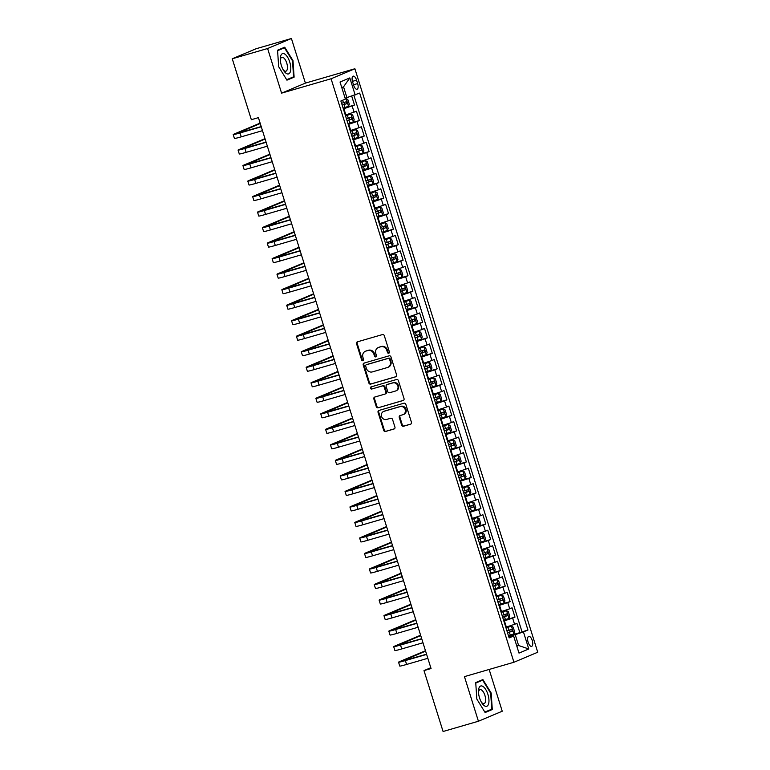 <?xml version="1.0" encoding="UTF-8"?>
<svg xmlns="http://www.w3.org/2000/svg" width="770" height="770" viewBox="0 0 770 770"><rect width="100%" height="100%" fill="white"/><g stroke="black" fill="none" stroke-linecap="round" stroke-linejoin="round"><path stroke-width="1.16" d="M388.744 353.228A1.117 1.011 -112.8 0 0 389.379 351.88L384.307 335.691A1.598 1.444 -112.8 0 0 382.449 334.575L357.463 341.822A1.598 1.444 -112.8 0 0 356.558 343.747L361.621 359.936A1.117 1.011 -112.8 0 0 363.026 360.687A1.117 1.011 -112.8 0 0 363.565 359.369L362.911 357.28A5.111 4.62 -112.8 0 1 365.375 351.274A5.111 4.62 -112.8 0 1 365.827 351.11L367.906 350.514A5.111 4.62 -112.8 0 1 373.873 354.094L374.538 356.192A1.117 1.011 -112.8 0 0 376.472 355.625L375.818 353.526A5.111 4.62 -112.8 0 1 378.282 347.53A5.111 4.62 -112.8 0 1 378.734 347.366L380.813 346.76A5.111 4.62 -112.8 0 1 386.781 350.35L387.445 352.439A1.117 1.011 -112.8 0 0 388.744 353.228M532.243 640.496A5.207 2.223 73.8 0 0 528.73 636.366A5.207 2.223 73.8 0 0 528.124 642.228A5.207 2.223 73.8 0 0 531.637 646.367A5.207 2.223 73.8 0 0 532.243 640.496M401.661 425.127A1.598 1.444 -112.8 0 0 403.528 426.253L410.535 424.212A1.598 1.444 -112.8 0 0 411.45 422.287L405.819 404.317A1.598 1.444 -112.8 0 0 403.952 403.191L378.965 410.449A1.598 1.444 -112.8 0 0 378.06 412.374L383.691 430.343A1.598 1.444 -112.8 0 0 385.558 431.469L394.019 429.006A1.598 1.444 -112.8 0 0 394.933 427.081L392.527 419.39A1.598 1.444 -112.8 0 0 390.659 418.274L386.463 419.486A4.274 3.86 -112.8 0 1 383.903 411.344L400.352 406.57A4.274 3.86 -112.8 0 1 402.903 414.712L400.159 415.511A1.598 1.444 -112.8 0 0 399.255 417.436L401.661 425.127L402.306 424.857A1.598 1.444 -112.8 0 0 404.173 425.983L410.949 424.01M464.445 676.628L478.42 721.24L443.077 731.5L423.991 670.593L431.056 668.543L258.412 117.637L251.347 119.697L232.261 58.78L267.604 48.52L281.589 93.141L331.081 78.771L513.927 662.258L464.445 676.628M395.693 376.848A1.598 1.444 -112.8 0 0 396.608 374.913L390.967 356.943A1.598 1.444 -112.8 0 0 389.11 355.827L364.123 363.074A1.598 1.444 -112.8 0 0 363.209 364.999L368.849 382.979A1.598 1.444 -112.8 0 0 370.707 384.095L395.972 376.722M398.398 380.63L404.029 398.6A1.598 1.444 -112.8 0 1 403.114 400.525L378.137 407.782A1.598 1.444 -112.8 0 1 376.27 406.656L373.854 398.966A1.598 1.444 -112.8 0 1 374.769 397.041L384.904 394.105A1.598 1.444 -112.8 0 0 385.808 392.171L384.211 387.069A1.598 1.444 -112.8 0 0 382.344 385.953L371.794 389.014A1.117 1.011 -112.8 0 1 371.13 386.877L396.531 379.504A1.598 1.444 -112.8 0 1 398.398 380.63M508.518 635.933L519.846 632.651L516.93 623.334L514.581 624.326L512.628 618.118L503.84 621.005M503.657 620.418L514.976 617.126L512.06 607.819L509.711 608.81L507.767 602.602L498.979 605.49M498.796 604.893L510.115 601.611L507.199 592.303L504.851 593.285L502.906 587.077L494.119 589.964M493.936 589.377L505.255 586.095L502.338 576.778L499.99 577.769L498.046 571.561L489.258 574.449M489.066 573.862L500.394 570.57L497.478 561.263L495.12 562.254L493.175 556.046L484.388 558.933M484.205 558.346L495.524 555.054L492.608 545.747L490.259 546.729L488.315 540.53L479.527 543.408M479.344 542.821L490.663 539.539L487.747 530.222L485.398 531.213L483.454 525.005L474.667 527.893M474.484 527.306L485.803 524.024L482.886 514.707L480.538 515.698L478.594 509.49L469.806 512.377M469.613 511.79L480.942 508.498L478.016 499.191L475.668 500.182L473.723 493.974L464.936 496.862M464.753 496.265L476.072 492.983L473.155 483.675L470.807 484.657L468.863 478.449L460.075 481.337M459.892 480.75L471.211 477.467L468.295 468.15L465.946 469.142L464.002 462.934L455.214 465.821M455.031 465.234L466.351 461.942L463.434 452.635L461.086 453.626L459.141 447.418L450.344 450.306M450.161 449.719L461.49 446.427L458.564 437.119L456.215 438.101L454.271 431.893L445.483 434.781M445.301 434.193L456.62 430.911L453.703 421.594L451.355 422.586L449.411 416.378L440.623 419.265M440.44 418.678L451.759 415.386L448.843 406.079L446.494 407.07L444.55 400.862L435.762 403.75M435.579 403.162L446.898 399.871L443.982 390.563L441.633 391.555L439.68 385.347L430.892 388.234M430.709 387.637L442.038 384.355L439.112 375.048L436.763 376.03L434.819 369.821L426.031 372.709M425.849 372.122L437.168 368.84L434.251 359.523L431.903 360.514L429.958 354.306L421.171 357.193M420.988 356.606L432.307 353.315L429.391 344.007L427.042 344.998L425.098 338.79L416.31 341.678M416.118 341.091L427.446 337.799L424.53 328.492L422.181 329.473L420.228 323.265L411.44 326.153M411.257 325.566L422.586 322.284L419.66 312.967L417.311 313.958L415.367 307.75L406.579 310.637M406.396 310.05L417.715 306.758L414.799 297.451L412.45 298.442L410.506 292.234L401.719 295.122M401.536 294.535L412.855 291.243L409.938 281.936L407.59 282.927L405.646 276.719L396.858 279.606M396.666 279.01L407.994 275.727L405.078 266.42L402.729 267.402L400.775 261.194L391.988 264.081M391.805 263.494L403.124 260.212L400.208 250.895L397.859 251.886L395.915 245.678L387.127 248.566M386.944 247.978L398.263 244.687L395.347 235.379L392.998 236.371L391.054 230.163L382.267 233.05M382.084 232.453L393.403 229.171L390.486 219.864L388.138 220.846L386.194 214.638L377.406 217.525M377.213 216.938L388.542 213.656L385.626 204.339L383.267 205.33L381.323 199.122L372.536 202.01M372.353 201.422L383.672 198.131L380.755 188.823L378.407 189.815L376.463 183.606L367.675 186.494M367.492 185.907L378.811 182.615L375.895 173.308L373.546 174.299L371.602 168.091L362.814 170.978M362.632 170.382L373.95 167.1L371.034 157.783L368.686 158.774L366.741 152.566L357.954 155.453M357.761 154.866L369.09 151.584L366.164 142.267L363.815 143.258L361.871 137.05L353.083 139.938M352.901 139.351L364.22 136.059L361.303 126.752L358.955 127.743L357.011 121.535L348.223 124.422M348.04 123.826L359.359 120.543L356.443 111.236L345.306 115.105M514.581 624.326L505.784 627.213M509.711 608.81L500.924 611.698M504.851 593.285L496.063 596.173M499.99 577.769L491.202 580.657M495.12 562.254L486.332 565.141M490.259 546.729L481.471 549.616M485.398 531.213L476.611 534.101M480.538 515.698L471.75 518.585M475.668 500.182L466.88 503.07M470.807 484.657L462.019 487.545M465.946 469.142L457.159 472.029M461.086 453.626L452.298 456.514M456.215 438.101L447.428 440.989M451.355 422.586L442.567 425.473M446.494 407.07L437.707 409.958M441.633 391.555L432.846 394.442M436.763 376.03L427.976 378.917M431.903 360.514L423.115 363.401M427.042 344.998L418.254 347.886M422.181 329.473L413.384 332.361M417.311 313.958L408.524 316.845M412.45 298.442L403.663 301.33M407.59 282.927L398.802 285.805M402.729 267.402L393.932 270.289M397.859 251.886L389.071 254.774M392.998 236.371L384.211 239.258M388.138 220.846L379.35 223.733M383.267 205.33L374.48 208.218M378.407 189.815L369.619 192.702M373.546 174.299L364.759 177.177M368.686 158.774L359.898 161.662M363.815 143.258L355.028 146.146M358.955 127.743L350.167 130.631M352.583 81.841L353.651 85.258A5.044 2.156 73.8 0 0 357.049 89.262A5.044 2.156 73.8 0 0 357.646 83.574L356.568 80.157A5.044 2.156 73.8 0 0 353.17 76.153A5.044 2.156 73.8 0 0 352.583 81.841M331.081 78.771L354.893 68.751L537.739 652.238L513.927 662.258M519.846 632.651L527.941 630.014L359.677 93.083L345.114 98.233M527.941 630.014L523.436 631.91L528.778 648.985L518.999 653.095L513.648 636.03L509.143 637.926L340.879 100.995L345.383 99.099L340.032 82.024L349.821 77.905L355.172 94.98M343.179 108.31L354.498 105.028L343.362 108.897M359.359 120.543L357.011 121.535M364.22 136.059L361.871 137.05M369.09 151.584L366.741 152.566M373.95 167.1L371.602 168.091M378.811 182.615L376.463 183.606M383.672 198.131L381.323 199.122M388.542 213.656L386.194 214.638M393.403 229.171L391.054 230.163M398.263 244.687L395.915 245.678M403.124 260.212L400.775 261.194M407.994 275.727L405.646 276.719M412.855 291.243L410.506 292.234M417.715 306.758L415.367 307.75M422.586 322.284L420.228 323.265M427.446 337.799L425.098 338.79M432.307 353.315L429.958 354.306M437.168 368.84L434.819 369.821M442.038 384.355L439.68 385.347M446.898 399.871L444.55 400.862M451.759 415.386L449.411 416.378M456.62 430.911L454.271 431.893M461.49 446.427L459.141 447.418M466.351 461.942L464.002 462.934M471.211 477.467L468.863 478.449M476.072 492.983L473.723 493.974M480.942 508.498L478.594 509.49M485.803 524.024L483.454 525.005M490.663 539.539L488.315 540.53M495.524 555.054L493.175 556.046M500.394 570.57L498.046 571.561M505.255 586.095L502.906 587.077M510.115 601.611L507.767 602.602M514.976 617.126L512.628 618.118M522.002 631.737L353.921 95.393M354.498 105.028L351.707 96.125M516.785 646.03L518.605 645.501L515.207 634.634L508.71 636.521M346.943 97.703L343.536 86.837L341.774 87.578M281.589 93.141L305.401 83.112L291.416 38.5L267.604 48.52M291.416 38.5L256.073 48.76L232.261 58.78M478.42 721.24L502.232 711.22L489.142 669.448M305.401 83.112L354.893 68.751M430.796 667.725L423.991 670.593M516.853 646.242L518.605 645.501L528.778 648.985M508.883 637.079L513.648 636.03M515.207 634.634L523.436 631.91M343.536 86.837L349.821 77.905M278.663 66.701L286.94 80.167L294.111 77.154L293.004 60.666L284.727 47.201L277.556 50.214L278.663 66.701M492.29 709.516L491.183 693.038L482.896 679.573L475.725 682.586L476.832 699.073L485.119 712.539L492.29 709.516L487.968 710.777M277.585 50.695L284.476 47.798L292.504 60.84L293.004 60.666M289.799 78.405L294.111 77.154M490.654 693.183L491.183 693.038M389.139 352.997A1.117 1.011 -112.8 0 1 388.08 352.169L387.425 350.081A5.111 4.62 -112.8 0 0 381.458 346.49L380.813 346.76M378.282 347.53L378.917 347.26A5.111 4.62 -112.8 0 1 379.379 347.097L381.458 346.49M365.375 351.274L366.01 351.005A5.111 4.62 -112.8 0 1 366.472 350.841L368.551 350.235A5.111 4.62 -112.8 0 1 374.518 353.825L375.173 355.923A1.117 1.011 -112.8 0 0 376.232 356.741M357.694 341.755A1.598 1.444 -112.8 0 0 357.193 343.478L362.266 359.667A1.117 1.011 -112.8 0 0 363.325 360.485M364.354 363.007A1.598 1.444 -112.8 0 0 363.854 364.73L369.485 382.7A1.598 1.444 -112.8 0 0 371.352 383.826L396.107 376.636M389.553 359.186A1.117 1.011 -112.8 0 0 388.244 358.397L366.318 364.768A1.117 1.011 -112.8 0 0 365.683 366.116L366.376 368.32A5.111 4.62 -112.8 0 0 372.343 371.91L387.329 367.55A5.111 4.62 -112.8 0 0 387.791 367.396A5.111 4.62 -112.8 0 0 390.246 361.39L389.553 359.186L390.197 358.916A1.117 1.011 -112.8 0 0 388.889 358.127L388.244 358.397M366.77 364.576A1.117 1.011 -112.8 0 1 366.963 364.489L388.889 358.127M387.791 367.396L388.427 367.126A5.111 4.62 -112.8 0 0 390.891 361.12L390.246 361.39M390.197 358.916L390.891 361.12M403.528 400.323L378.137 407.782M375 396.974A1.598 1.444 -112.8 0 0 374.499 398.696L376.915 406.387A1.598 1.444 -112.8 0 0 378.773 407.513M385.539 393.826A1.598 1.444 -112.8 0 0 386.453 391.901L384.856 386.8A1.598 1.444 -112.8 0 0 382.988 385.683L371.794 389.014M371.438 386.79A1.117 1.011 -112.8 0 0 372.439 388.744M395.414 391.054A4.274 3.86 -112.8 0 0 392.864 382.902L387.069 384.586A1.598 1.444 -112.8 0 0 386.155 386.511L387.753 391.612A1.598 1.444 -112.8 0 0 389.62 392.729L395.414 391.054M395.79 390.91L396.435 390.64A4.274 3.86 -112.8 0 0 393.499 382.632L392.864 382.902M387.425 384.432A1.598 1.444 -112.8 0 1 387.705 384.307L393.499 382.632M400.4 415.444A1.598 1.444 -112.8 0 0 399.9 417.167L402.306 424.857M403.288 414.578L403.932 414.308A4.274 3.86 -112.8 0 0 400.997 406.291L400.352 406.57M383.527 411.478L384.163 411.209A4.274 3.86 -112.8 0 1 384.548 411.074L400.997 406.291M379.196 410.381A1.598 1.444 -112.8 0 0 378.705 412.104L384.336 430.074A1.598 1.444 -112.8 0 0 386.203 431.2L394.433 428.803M343.112 108.108L348.492 106.299L349.301 104.21L347.838 99.551L346.067 98.541L345.306 98.839M346.067 98.541L345.287 98.772M342.188 105.153L346.914 103.603L346.336 101.746L341.601 103.295M344.296 102.333L344.883 104.2L342.159 105.067M260.125 123.104L234.253 133.999A12.204 0.549 -17.4 0 0 233.214 134.567A12.204 0.549 -17.4 0 0 240.028 132.95L261.28 126.781M233.214 134.567L234.427 138.446A12.204 0.549 -17.4 0 0 241.251 136.829L262.493 130.659M261.222 126.588L237.093 133.354L260.26 123.518M289.732 62.004A10.578 4.514 73.8 0 0 283.928 53.659A10.578 4.514 73.8 0 0 280.309 58.934A10.578 4.514 73.8 0 0 281.368 65.527A10.578 4.514 73.8 0 0 283.716 70.657A10.578 4.514 73.8 0 0 289.751 72.967A10.578 4.514 73.8 0 0 289.732 62.004M283.129 69.685A7.248 3.09 73.8 0 0 285.901 71.206A7.248 3.09 73.8 0 0 286.738 63.044A7.248 3.09 73.8 0 0 281.858 57.298A7.248 3.09 73.8 0 0 280.338 60.07M280.723 48.885L284.476 47.798M292.504 60.84L293.572 76.817L286.671 79.724M483.079 686.522A10.578 4.514 73.8 0 0 478.478 691.306A10.578 4.514 73.8 0 0 481.885 703.029A10.578 4.514 73.8 0 0 484.369 705.753A10.578 4.514 73.8 0 0 488.931 699.651A10.578 4.514 73.8 0 0 483.079 686.522M481.298 702.048A7.248 3.09 73.8 0 0 482.492 703.202A7.248 3.09 73.8 0 0 484.07 703.578A7.248 3.09 73.8 0 0 485.408 697.418A7.248 3.09 73.8 0 0 481.606 690.035A7.248 3.09 73.8 0 0 480.028 689.67A7.248 3.09 73.8 0 0 478.507 692.442M475.764 683.067L482.655 680.16L490.673 693.212L491.741 709.18L484.84 712.086M478.901 681.257L482.655 680.16M347.973 123.624L353.363 121.824L354.161 119.725L352.699 115.077L350.976 114.085L345.538 115.866M350.928 114.066L345.518 115.77M347.049 120.678L351.775 119.129L351.197 117.261L346.462 118.811M349.156 117.858L349.744 119.716L347.02 120.582M352.833 139.139L358.223 137.339L359.022 135.241L357.569 130.592L355.788 129.581L350.408 131.381M355.788 129.581L350.379 131.295M351.909 136.194L356.645 134.644L356.058 132.787L351.332 134.336M354.027 133.374L354.604 135.231L351.88 136.107M357.704 154.664L363.084 152.855L363.892 150.766L362.429 146.108L360.658 145.097L355.268 146.897M360.658 145.097L355.24 146.81M356.78 151.709L361.505 150.16L360.918 148.302L356.192 149.852M358.887 148.889L359.475 150.756L356.751 151.623M362.564 170.18L367.954 168.38L368.753 166.281L367.29 161.623L365.519 160.612L360.129 162.422M365.519 160.612L360.1 162.326M361.64 167.234L366.366 165.685L365.789 163.817L361.053 165.367M363.748 164.414L364.335 166.272L361.611 167.138M264.995 138.629L239.114 149.515A12.204 0.549 -17.4 0 0 238.074 150.083A12.204 0.549 -17.4 0 0 244.899 148.466L266.141 142.296M238.074 150.083L239.287 153.962A12.204 0.549 -17.4 0 0 246.111 152.345L267.354 146.175M266.083 142.103L241.953 148.87L265.121 139.033M269.856 154.144L243.984 165.03A12.204 0.549 -17.4 0 0 242.935 165.608A12.204 0.549 -17.4 0 0 249.759 163.981L271.002 157.821M242.935 165.608L244.148 169.487A12.204 0.549 -17.4 0 0 250.972 167.86L272.224 161.7M270.944 157.629L246.823 164.385L269.981 154.549M274.717 169.66L248.845 180.546A12.204 0.549 -17.4 0 0 247.796 181.123A12.204 0.549 -17.4 0 0 254.62 179.506L275.872 173.337M247.796 181.123L249.018 185.002A12.204 0.549 -17.4 0 0 255.842 183.385L277.084 177.216M275.804 173.144L251.684 179.901L274.842 170.064M279.577 185.175L253.705 196.071A12.204 0.549 -17.4 0 0 252.666 196.639A12.204 0.549 -17.4 0 0 259.48 195.022L280.732 188.852M252.666 196.639L253.879 200.518A12.204 0.549 -17.4 0 0 260.703 198.901L281.945 192.731M280.675 188.66L256.545 195.426L279.712 185.589M367.425 185.695L372.815 183.895L373.614 181.797L372.151 177.148L370.428 176.157L364.999 177.937M370.38 176.138L364.97 177.851M366.501 182.75L371.236 181.2L370.649 179.333L365.923 180.883M368.618 179.93L369.196 181.787L366.472 182.654M284.448 200.701L258.566 211.586A12.204 0.549 -17.4 0 0 257.526 212.154A12.204 0.549 -17.4 0 0 264.351 210.537L285.593 204.368M257.526 212.154L258.739 216.043A12.204 0.549 -17.4 0 0 265.563 214.416L286.815 208.247M285.535 204.175L261.405 210.941L284.573 201.105M372.285 201.211L377.675 199.411L378.474 197.322L377.021 192.664L375.24 191.653L369.86 193.453M375.24 191.653L369.831 193.366M371.361 198.265L376.097 196.716L375.51 194.858L370.784 196.408M373.479 195.445L374.056 197.312L371.333 198.179M289.308 216.216L263.436 227.102A12.204 0.549 -17.4 0 0 262.387 227.679A12.204 0.549 -17.4 0 0 269.211 226.053L290.454 219.893M262.387 227.679L263.6 231.558A12.204 0.549 -17.4 0 0 270.424 229.941L291.676 223.772M290.396 219.7L266.276 226.457L289.433 216.62M377.156 216.736L382.536 214.926L383.344 212.838L381.882 208.179L380.111 207.169L374.721 208.978M380.111 207.169L374.692 208.882M376.232 213.781L380.958 212.231L380.37 210.374L375.644 211.923M378.339 210.961L378.927 212.828L376.203 213.694M294.169 231.731L268.297 242.627A12.204 0.549 -17.4 0 0 267.248 243.195A12.204 0.549 -17.4 0 0 274.072 241.578L295.324 235.408M267.248 243.195L268.47 247.074A12.204 0.549 -17.4 0 0 275.294 245.457L296.537 239.287M295.257 235.216L271.136 241.982L294.294 232.145M382.016 232.251L387.406 230.451L388.205 228.353L386.742 223.704L385.019 222.713L379.581 224.494M384.971 222.694L379.552 224.407M381.092 229.306L385.818 227.756L385.241 225.889L380.505 227.439M383.2 226.486L383.787 228.344L381.063 229.21M299.03 247.257L273.158 258.142A12.204 0.549 -17.4 0 0 272.118 258.71A12.204 0.549 -17.4 0 0 278.942 257.093L300.185 250.924M272.118 258.71L273.331 262.589A12.204 0.549 -17.4 0 0 280.155 260.972L301.397 254.803M300.127 250.731L275.997 257.498L299.164 247.661M386.877 247.767L392.267 245.967L393.066 243.878L391.612 239.22L389.832 238.209L384.451 240.009M389.832 238.209L384.423 239.922M385.953 244.822L390.688 243.272L390.101 241.414L385.375 242.964M388.07 242.001L388.648 243.859L385.924 244.735M303.9 262.772L278.018 273.658A12.204 0.549 -17.4 0 0 276.979 274.236A12.204 0.549 -17.4 0 0 283.803 272.609L305.045 266.449M276.979 274.236L278.191 278.114A12.204 0.549 -17.4 0 0 285.016 276.488L306.267 270.328M304.987 266.256L280.858 273.013L304.025 263.176M391.738 263.292L397.128 261.482L397.926 259.394L396.473 254.735L394.692 253.725L389.312 255.534M394.692 253.725L389.283 255.438M390.814 260.337L395.549 258.787L394.962 256.93L390.236 258.479M392.931 257.517L393.508 259.384L390.785 260.25M308.76 278.288L282.888 289.173A12.204 0.549 -17.4 0 0 281.839 289.751A12.204 0.549 -17.4 0 0 288.663 288.134L309.906 281.964M281.839 289.751L283.052 293.63A12.204 0.549 -17.4 0 0 289.876 292.013L311.128 285.843M309.848 281.772L285.728 288.529L308.886 278.692M396.608 278.807L401.988 277.007L402.797 274.909L401.334 270.251L399.601 269.269L394.173 271.05M402.007 276.95L399.601 269.269L394.144 270.953M395.684 275.862L400.41 274.312L399.822 272.445L395.097 273.995M397.792 273.042L398.379 274.9L395.655 275.766M313.621 293.803L287.749 304.699A12.204 0.549 -17.4 0 0 286.7 305.267A12.204 0.549 -17.4 0 0 293.524 303.65L314.776 297.48M286.7 305.267L287.922 309.145A12.204 0.549 -17.4 0 0 294.746 307.528L315.989 301.359M314.709 297.287L290.588 304.054L313.746 294.217M401.468 294.323L406.858 292.523L407.657 290.425L406.194 285.776L404.471 284.784L399.033 286.565M404.423 284.765L399.004 286.478M400.544 291.378L405.27 289.828L404.693 287.961L399.957 289.51M402.652 288.558L403.239 290.415L400.516 291.281M318.482 309.328L292.61 320.214A12.204 0.549 -17.4 0 0 291.57 320.782A12.204 0.549 -17.4 0 0 298.394 319.165L319.637 312.995M291.57 320.782L292.783 324.671A12.204 0.549 -17.4 0 0 299.607 323.044L320.849 316.884M319.579 312.803L295.449 319.569L318.616 309.733M406.329 309.848L411.719 308.038L412.518 305.95L411.065 301.291L409.284 300.281L403.904 302.081M409.284 300.281L403.875 301.994M405.405 306.893L410.141 305.344L409.553 303.486L404.828 305.036M407.522 304.073L408.1 305.94L405.376 306.806M323.352 324.844L297.48 335.73A12.204 0.549 -17.4 0 0 296.431 336.307A12.204 0.549 -17.4 0 0 303.255 334.681L324.497 328.521M296.431 336.307L297.644 340.186A12.204 0.549 -17.4 0 0 304.468 338.569L325.72 332.399M324.44 328.328L300.31 335.085L323.477 325.248M411.19 325.364L416.58 323.554L417.378 321.465L415.925 316.807L414.144 315.796L408.764 317.606M414.144 315.796L408.735 317.51M410.266 322.409L415.001 320.869L414.414 319.001L409.688 320.551M412.383 319.589L412.961 321.456L410.246 322.322M328.213 340.359L302.341 351.255A12.204 0.549 -17.4 0 0 301.291 351.823A12.204 0.549 -17.4 0 0 308.115 350.206L329.368 344.036M301.291 351.823L302.504 355.702A12.204 0.549 -17.4 0 0 309.328 354.084L330.58 347.915M329.3 343.844L305.18 350.61L328.338 340.773M416.06 340.879L421.44 339.079L422.249 336.981L420.786 332.332L419.015 331.321L413.625 333.121M419.015 331.321L413.596 333.035M415.136 337.934L419.862 336.384L419.284 334.517L414.549 336.067M417.244 335.114L417.831 336.971L415.107 337.838M333.073 355.884L307.201 366.77A12.204 0.549 -17.4 0 0 306.152 367.338A12.204 0.549 -17.4 0 0 312.976 365.721L334.228 359.552M306.152 367.338L307.374 371.217A12.204 0.549 -17.4 0 0 314.199 369.6L335.441 363.43M334.17 359.359L310.041 366.125L333.198 356.289M420.921 356.394L426.311 354.595L427.109 352.506L425.646 347.847L423.875 346.837L418.485 348.637M423.875 346.837L418.457 348.55M419.997 353.449L424.722 351.9L424.145 350.042L419.409 351.592M422.104 350.629L422.692 352.487L419.968 353.363M337.934 371.4L312.062 382.286A12.204 0.549 -17.4 0 0 311.022 382.863A12.204 0.549 -17.4 0 0 317.846 381.237L339.089 375.077M311.022 382.863L312.235 386.742A12.204 0.549 -17.4 0 0 319.059 385.115L340.302 378.956M339.031 374.884L314.901 381.641L338.069 371.804M425.781 371.92L431.171 370.11L431.97 368.022L430.517 363.363L428.736 362.352L423.356 364.162M428.736 362.352L423.327 364.066M424.857 368.965L429.593 367.415L429.006 365.558L424.28 367.107M426.975 366.145L427.552 368.012L424.828 368.878M342.804 386.915L316.932 397.801A12.204 0.549 -17.4 0 0 315.883 398.379A12.204 0.549 -17.4 0 0 322.707 396.762L343.949 390.592M315.883 398.379L317.096 402.258A12.204 0.549 -17.4 0 0 323.92 400.641L345.172 394.471M343.892 390.4L319.762 397.156L342.929 387.329M430.651 387.435L436.032 385.635L436.831 383.537L435.377 378.878L433.606 377.878L428.216 379.677M433.606 377.878L428.187 379.581M429.727 384.49L434.453 382.94L433.866 381.073L429.14 382.623M431.835 381.67L432.422 383.527L429.699 384.394M347.665 402.431L321.793 413.326A12.204 0.549 -17.4 0 0 320.744 413.894A12.204 0.549 -17.4 0 0 327.568 412.277L348.82 406.108M320.744 413.894L321.966 417.773A12.204 0.549 -17.4 0 0 328.78 416.156L350.032 409.986M348.752 405.915L324.632 412.682L347.79 402.845M435.512 402.951L440.892 401.151L441.701 399.053L440.238 394.404L438.467 393.393L433.077 395.193M438.467 393.393L433.048 395.106M434.588 400.005L439.314 398.456L438.736 396.589L434.001 398.138M436.696 397.185L437.283 399.043L434.559 399.919M352.525 417.956L326.653 428.842A12.204 0.549 -17.4 0 0 325.604 429.419A12.204 0.549 -17.4 0 0 332.428 427.793L353.68 421.623M325.604 429.419L326.827 433.298A12.204 0.549 -17.4 0 0 333.651 431.672L354.893 425.512M353.623 421.431L329.493 428.197L352.65 418.36M440.373 418.476L445.763 416.666L446.561 414.578L445.099 409.919L443.328 408.909L437.938 410.708M443.328 408.909L437.909 410.622M439.449 415.521L444.175 413.971L443.597 412.114L438.861 413.663M441.557 412.701L442.144 414.568L439.42 415.434M357.386 433.472L331.514 444.357A12.204 0.549 -17.4 0 0 330.474 444.935A12.204 0.549 -17.4 0 0 337.298 443.318L358.541 437.148M330.474 444.935L331.687 448.814A12.204 0.549 -17.4 0 0 338.511 447.197L359.754 441.027M358.483 436.956L334.353 443.713L357.521 433.876M445.233 433.991L450.623 432.191L451.422 430.093L449.969 425.435L448.188 424.424L442.808 426.233M448.188 424.424L442.779 426.137M444.309 431.036L449.045 429.496L448.458 427.629L443.732 429.179M446.427 428.216L447.004 430.083L444.28 430.95M362.256 448.987L336.384 459.882A12.204 0.549 -17.4 0 0 335.335 460.45A12.204 0.549 -17.4 0 0 342.159 458.833L363.401 452.664M335.335 460.45L336.548 464.329A12.204 0.549 -17.4 0 0 343.372 462.712L364.624 456.543M363.344 452.471L339.214 459.238L362.381 449.401M450.103 449.507L455.484 447.707L456.283 445.609L454.829 440.96L453.058 439.949L447.668 441.749M453.058 439.949L447.639 441.662M449.18 446.561L453.905 445.012L453.318 443.145L448.592 444.694M451.287 443.741L451.875 445.599L449.151 446.465M367.117 464.512L341.245 475.398A12.204 0.549 -17.4 0 0 340.196 475.966A12.204 0.549 -17.4 0 0 347.02 474.349L368.272 468.179M340.196 475.966L341.418 479.845A12.204 0.549 -17.4 0 0 348.233 478.228L369.485 472.058M368.204 467.987L344.084 474.753L367.242 464.916M454.964 465.022L460.344 463.222L461.153 461.134L459.69 456.475L457.919 455.465L452.529 457.264M457.919 455.465L452.5 457.178M454.04 462.077L458.766 460.527L458.189 458.67L453.453 460.219M456.148 459.257L456.735 461.115L454.011 461.99M371.977 480.028L346.105 490.914A12.204 0.549 -17.4 0 0 345.056 491.491A12.204 0.549 -17.4 0 0 351.88 489.864L373.132 483.704M345.056 491.491L346.279 495.37A12.204 0.549 -17.4 0 0 353.103 493.743L374.345 487.583M373.075 483.512L348.945 490.269L372.112 480.432M459.825 480.547L465.215 478.738L466.014 476.649L464.551 471.991L462.78 470.98L457.39 472.79M462.78 470.98L457.37 472.693M458.901 477.592L463.627 476.043L463.049 474.185L458.314 475.735M461.009 474.772L461.596 476.64L458.872 477.506M376.848 495.543L350.966 506.429A12.204 0.549 -17.4 0 0 349.927 507.007A12.204 0.549 -17.4 0 0 356.751 505.39L377.993 499.22M349.927 507.007L351.139 510.885A12.204 0.549 -17.4 0 0 357.963 509.268L379.206 503.099M377.935 499.027L353.805 505.794L376.973 495.957M464.685 496.063L470.075 494.263L470.874 492.165L469.421 487.506L467.64 486.505L462.26 488.305M467.64 486.505L462.231 488.209M463.761 493.118L468.497 491.568L467.91 489.701L463.184 491.25M465.879 490.298L466.456 492.155L463.733 493.021M381.708 511.059L355.836 521.954A12.204 0.549 -17.4 0 0 354.787 522.522A12.204 0.549 -17.4 0 0 361.611 520.905L382.854 514.735M354.787 522.522L356 526.401A12.204 0.549 -17.4 0 0 362.824 524.784L384.076 518.614M382.796 514.543L358.666 521.309L381.833 511.472M469.556 511.578L474.936 509.779L475.744 507.68L474.281 503.031L472.511 502.021L467.12 503.821M472.511 502.021L467.092 503.734M468.632 508.633L473.358 507.084L472.77 505.226L468.044 506.766M470.74 505.813L471.327 507.671L468.603 508.547M386.569 526.584L360.697 537.47A12.204 0.549 -17.4 0 0 359.648 538.047A12.204 0.549 -17.4 0 0 366.472 536.421L387.724 530.251M359.648 538.047L360.87 541.926A12.204 0.549 -17.4 0 0 367.694 540.299L388.937 534.139M387.656 530.058L363.536 536.825L386.694 526.988M474.416 527.104L479.806 525.294L480.605 523.205L479.142 518.547L477.371 517.536L471.981 519.336M477.371 517.536L471.952 519.25M473.492 524.149L478.218 522.599L477.641 520.741L472.905 522.291M475.6 521.328L476.187 523.196L473.463 524.062M391.43 542.099L365.558 552.985A12.204 0.549 -17.4 0 0 364.518 553.563A12.204 0.549 -17.4 0 0 371.333 551.946L392.584 545.776M364.518 553.563L365.731 557.442A12.204 0.549 -17.4 0 0 372.555 555.825L393.797 549.655M392.527 545.584L368.397 552.34L391.564 542.504M479.277 542.619L484.667 540.819L485.466 538.721L484.003 534.062L482.232 533.052L476.851 534.861M482.232 533.052L476.822 534.765M478.353 539.674L483.088 538.124L482.501 536.257L477.775 537.807M480.47 536.844L481.048 538.711L478.324 539.577M396.3 557.615L370.418 568.51A12.204 0.549 -17.4 0 0 369.379 569.078A12.204 0.549 -17.4 0 0 376.203 567.461L397.445 561.291M369.379 569.078L370.591 572.957A12.204 0.549 -17.4 0 0 377.416 571.34L398.668 565.17M397.387 561.099L373.257 567.865L396.425 558.029M484.137 558.135L489.528 556.335L490.326 554.236L488.873 549.587L487.092 548.577L481.712 550.377M487.092 548.577L481.683 550.29M483.214 555.189L487.949 553.64L487.362 551.772L482.636 553.322M485.331 552.369L485.909 554.227L483.185 555.093M401.16 573.14L375.288 584.026A12.204 0.549 -17.4 0 0 374.239 584.594A12.204 0.549 -17.4 0 0 381.063 582.977L402.306 576.807M374.239 584.594L375.452 588.472A12.204 0.549 -17.4 0 0 382.276 586.856L403.528 580.686M402.248 576.615L378.128 583.381L401.286 573.544M489.008 573.65L494.388 571.85L495.197 569.762L493.734 565.103L491.963 564.092L486.573 565.892M491.963 564.092L486.544 565.806M488.084 570.705L492.81 569.155L492.222 567.298L487.497 568.847M490.192 567.885L490.779 569.742L488.055 570.618M406.021 588.655L380.149 599.541A12.204 0.549 -17.4 0 0 379.1 600.119A12.204 0.549 -17.4 0 0 385.924 598.492L407.176 592.332M379.1 600.119L380.322 603.998A12.204 0.549 -17.4 0 0 387.146 602.371L408.389 596.211M407.109 592.14L382.988 598.896L406.146 589.06M493.868 589.175L499.258 587.366L500.057 585.277L498.594 580.619L496.823 579.608L491.433 581.417M496.823 579.608L491.404 581.321M492.944 586.22L497.67 584.671L497.093 582.813L492.357 584.363M495.052 583.4L495.639 585.267L492.916 586.134M410.882 604.171L385.01 615.057A12.204 0.549 -17.4 0 0 383.97 615.634A12.204 0.549 -17.4 0 0 390.794 614.017L412.037 607.848M383.97 615.634L385.183 619.513A12.204 0.549 -17.4 0 0 392.007 617.896L413.249 611.726M411.979 607.655L387.849 614.422L411.016 604.585M498.729 604.691L504.119 602.891L504.918 600.793L503.465 596.134L501.684 595.133L496.303 596.933M501.684 595.133L496.275 596.837M497.805 601.745L502.541 600.196L501.953 598.328L497.228 599.878M499.923 598.925L500.5 600.783L497.776 601.649M415.752 619.686L389.87 630.582A12.204 0.549 -17.4 0 0 388.831 631.15A12.204 0.549 -17.4 0 0 395.655 629.533L416.897 623.363M388.831 631.15L390.043 635.029A12.204 0.549 -17.4 0 0 396.868 633.412L418.12 627.242M416.839 623.171L392.71 629.937L415.877 620.1M503.59 620.206L508.98 618.406L509.779 616.308L508.325 611.659L506.544 610.649L501.164 612.448M506.544 610.649L501.135 612.362M502.666 617.261L507.401 615.711L506.814 613.854L502.088 615.394M504.783 614.441L505.361 616.298L502.637 617.174M420.613 635.212L394.74 646.097A12.204 0.549 -17.4 0 0 393.691 646.675A12.204 0.549 -17.4 0 0 400.516 645.048L421.758 638.879M393.691 646.675L394.904 650.554A12.204 0.549 -17.4 0 0 401.728 648.927L422.98 642.767M421.7 638.686L397.58 645.452L420.738 635.616M508.46 635.731L513.84 633.922L514.649 631.833L513.186 627.175L511.415 626.164L506.025 627.964M511.415 626.164L505.996 627.877M507.536 632.776L512.262 631.227L511.675 629.369L506.949 630.919M509.644 629.956L510.231 631.824L507.507 632.69M425.473 650.727L399.601 661.613A12.204 0.549 -17.4 0 0 398.552 662.19A12.204 0.549 -17.4 0 0 405.376 660.573L426.628 654.404M398.552 662.19L399.774 666.069A12.204 0.549 -17.4 0 0 406.599 664.452L427.841 658.283M426.561 654.211L402.44 660.968L425.598 651.131M506.342 627.05L504.398 620.841M501.482 611.534L499.538 605.326M496.621 596.009L494.677 589.81M491.761 580.493L489.816 574.285M486.89 564.978L484.946 558.77M482.03 549.462L480.085 543.254M477.169 533.937L475.225 527.729M472.308 518.422L470.355 512.214M467.438 502.906L465.494 496.698M462.578 487.381L460.633 481.173M457.717 471.866L455.773 465.658M452.856 456.35L450.902 450.142M447.986 440.835L446.042 434.627M443.125 425.31L441.181 419.101M438.265 409.794L436.32 403.586M433.404 394.279L431.45 388.07M428.534 378.753L426.59 372.545M423.673 363.238L421.729 357.03M418.813 347.722L416.868 341.514M413.942 332.207L411.998 325.999M409.082 316.682L407.137 310.474M404.221 301.166L402.277 294.958M399.361 285.651L397.416 279.443M394.49 270.126L392.546 263.918M389.63 254.61L387.685 248.402M384.769 239.095L382.825 232.887M379.908 223.579L377.964 217.371M375.038 208.054L373.094 201.846M370.178 192.538L368.233 186.33M365.317 177.023L363.373 170.815M360.456 161.498L358.502 155.29M355.586 145.982L353.642 139.774M350.725 130.467L348.781 124.259M345.865 114.942L343.921 108.743M354.094 112.218L352.15 106.01M352.439 81.36L356.568 80.157M353.497 84.777L357.646 83.574M387.425 350.081L386.781 350.35M379.379 347.097L378.734 347.366M375.173 355.923L374.538 356.192M374.518 353.825L373.873 354.094M368.551 350.235L367.906 350.514M366.472 350.841L365.827 351.11M362.266 359.667L361.621 359.936M357.193 343.478L356.558 343.747M388.08 352.169L387.445 352.439M371.352 383.826L370.707 384.095M369.485 382.7L368.849 382.979M363.854 364.73L363.209 364.999M366.963 364.489L366.318 364.768M376.915 406.387L376.27 406.656M374.499 398.696L373.854 398.966M386.453 391.901L385.808 392.171M384.856 386.8L384.211 387.069M382.988 385.683L382.344 385.953M387.705 384.307L387.069 384.586M399.9 417.167L399.255 417.436M384.548 411.074L383.903 411.344M386.203 431.2L385.558 431.469M384.336 430.074L383.691 430.343M378.705 412.104L378.06 412.374M404.173 425.983L403.528 426.253M348.521 106.25L346.115 98.57M343.43 102.718L342.66 100.244M344.941 107.531L344.017 104.585M344.883 104.2L346.914 103.603M240.028 132.95L241.251 136.829M353.382 121.766L350.976 114.085M348.3 118.234L347.376 115.288M349.801 123.046L348.877 120.101M349.744 119.716L351.775 119.129M358.243 137.291L355.836 129.601M353.161 133.759L352.236 130.804M354.672 138.562L353.748 135.616M354.604 135.231L356.645 134.644M363.103 152.806L360.697 145.126M358.021 149.274L357.097 146.329M359.532 154.087L358.608 151.132M359.475 150.756L361.505 150.16M367.973 168.322L365.567 160.641M362.891 164.79L361.967 161.844M364.393 169.602L363.469 166.657M364.335 166.272L366.366 165.685M244.899 148.466L246.111 152.345M249.759 163.981L250.972 167.86M254.62 179.506L255.842 183.385M259.48 195.022L260.703 198.901M372.834 183.838L370.428 176.157M367.752 180.315L366.828 177.36M369.253 185.118L368.329 182.172M369.196 181.787L371.236 181.2M264.351 210.537L265.563 214.416M377.695 199.363L375.288 191.682M372.613 195.83L371.689 192.875M374.124 200.643L373.2 197.688M374.056 197.312L376.097 196.716M269.211 226.053L270.424 229.941M382.555 214.878L380.149 207.197M377.473 211.346L376.549 208.401M378.984 216.158L378.06 213.213M378.927 212.828L380.958 212.231M274.072 241.578L275.294 245.457M387.425 230.394L385.019 222.713M382.344 226.861L381.419 223.916M383.845 231.674L382.921 228.728M383.787 228.344L385.818 227.756M278.942 257.093L280.155 260.972M392.286 245.919L389.88 238.238M387.204 242.386L386.28 239.431M388.706 247.189L387.782 244.244M388.648 243.859L390.688 243.272M283.803 272.609L285.016 276.488M397.147 261.434L394.74 253.754M392.065 257.902L391.141 254.957M393.576 262.714L392.652 259.76M393.508 259.384L395.549 258.787M288.663 288.134L289.876 292.013M396.925 273.417L396.001 270.472M398.436 278.23L397.512 275.285M398.379 274.9L400.41 274.312M293.524 303.65L294.746 307.528M406.878 292.465L404.471 284.784M401.796 288.942L400.872 285.988M403.297 293.745L402.373 290.8M403.239 290.415L405.27 289.828M298.394 319.165L299.607 323.044M411.738 307.99L409.332 300.31M406.656 304.458L405.732 301.513M408.167 309.271L407.243 306.316M408.1 305.94L410.141 305.344M303.255 334.681L304.468 338.569M416.599 323.506L414.193 315.825M411.517 319.974L410.593 317.028M413.028 324.786L412.104 321.841M412.961 321.456L415.001 320.869M308.115 350.206L309.328 354.084M421.469 339.021L419.053 331.341M416.378 335.489L415.454 332.544M417.889 340.302L416.965 337.356M417.831 336.971L419.862 336.384M312.976 365.721L314.199 369.6M426.33 354.547L423.923 346.866M421.248 351.014L420.324 348.059M422.749 355.827L421.825 352.872M422.692 352.487L424.722 351.9M317.846 381.237L319.059 385.115M431.19 370.062L428.784 362.381M426.108 366.53L425.184 363.584M427.619 371.342L426.695 368.387M427.552 368.012L429.593 367.415M322.707 396.762L323.92 400.641M436.051 385.578L433.645 377.897M430.969 382.045L430.045 379.1M432.48 386.858L431.556 383.912M432.422 383.527L434.453 382.94M327.568 412.277L328.78 416.156M440.921 401.093L438.505 393.412M435.83 397.57L434.906 394.615M437.341 402.373L436.417 399.428M437.283 399.043L439.314 398.456M332.428 427.793L333.651 431.672M445.782 416.618L443.376 408.937M440.7 413.086L439.776 410.141M442.201 417.898L441.277 414.943M442.144 414.568L444.175 413.971M337.298 443.318L338.511 447.197M450.642 432.134L448.236 424.453M445.561 428.601L444.637 425.656M447.072 433.414L446.148 430.469M447.004 430.083L449.045 429.496M342.159 458.833L343.372 462.712M455.503 447.649L453.097 439.968M450.421 444.117L449.497 441.172M451.932 448.929L451.008 445.984M451.875 445.599L453.905 445.012M347.02 474.349L348.233 478.228M460.373 463.174L457.967 455.494M455.282 459.642L454.358 456.687M456.793 464.454L455.869 461.5M456.735 461.115L458.766 460.527M351.88 489.864L353.103 493.743M465.234 478.69L462.828 471.009M460.152 475.157L459.228 472.212M461.654 479.97L460.73 477.015M461.596 476.64L463.627 476.043M356.751 505.39L357.963 509.268M470.095 494.205L467.688 486.525M465.013 490.673L464.089 487.728M466.524 495.485L465.6 492.54M466.456 492.155L468.497 491.568M361.611 520.905L362.824 524.784M474.955 509.721L472.549 502.04M469.873 506.198L468.949 503.243M471.384 511.001L470.46 508.056M471.327 507.671L473.358 507.084M366.472 536.421L367.694 540.299M479.825 525.246L477.419 517.565M474.744 521.713L473.82 518.768M476.245 526.526L475.321 523.571M476.187 523.196L478.218 522.599M371.333 551.946L372.555 555.825M484.686 540.761L482.28 533.081M479.604 537.229L478.68 534.284M481.106 542.041L480.182 539.096M481.048 538.711L483.088 538.124M376.203 567.461L377.416 571.34M489.547 556.277L487.141 548.596M484.465 552.745L483.541 549.799M485.976 557.557L485.052 554.612M485.909 554.227L487.949 553.64M381.063 582.977L382.276 586.856M494.407 571.802L492.001 564.121M489.325 568.27L488.401 565.315M490.837 573.082L489.913 570.127M490.779 569.742L492.81 569.155M385.924 598.492L387.146 602.371M499.278 587.318L496.871 579.637M494.196 583.785L493.272 580.84M495.697 588.598L494.773 585.652M495.639 585.267L497.67 584.671M390.794 614.017L392.007 617.896M504.138 602.833L501.732 595.152M499.056 599.301L498.132 596.355M500.558 604.113L499.634 601.168M500.5 600.783L502.541 600.196M395.655 629.533L396.868 633.412M508.999 618.358L506.593 610.668M503.917 614.826L502.993 611.871M505.428 619.629L504.504 616.683M505.361 616.298L507.401 615.711M400.516 645.048L401.728 648.927M513.86 633.874L511.453 626.193M508.778 630.341L507.853 627.396M510.289 635.154L509.365 632.199M510.231 631.824L512.262 631.227M405.376 660.573L406.599 664.452M366.867 364.528L366.222 364.797M385.683 393.778L385.039 394.048M387.57 384.365L386.925 384.634"/></g></svg>
